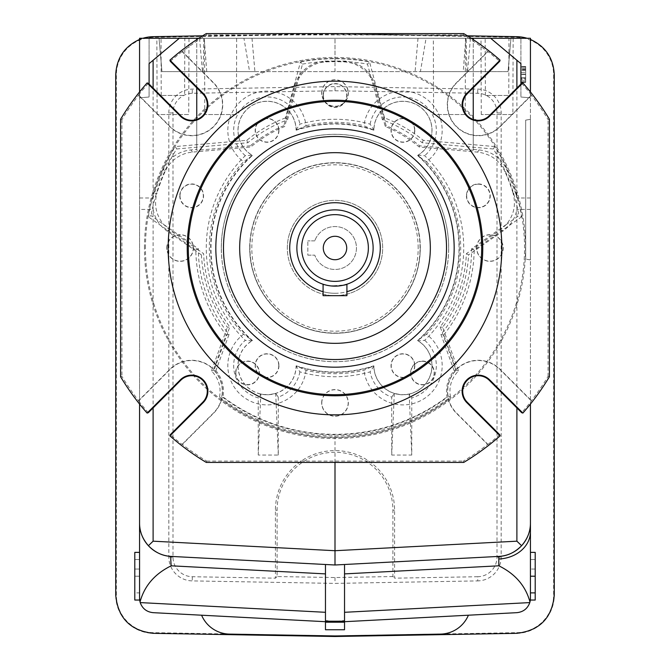 <?xml version="1.0" encoding="UTF-8"?>
<svg xmlns="http://www.w3.org/2000/svg" width="670" height="670" viewBox="0 0 670 670"><rect width="100%" height="100%" fill="white"/><g stroke="black" fill="none" stroke-linecap="round" stroke-linejoin="round"><path stroke-width="0.5" stroke-dasharray="3.35 2.51" d="M506.336 224.467L500.281 229.91L471.68 249.944A136.697 136.697 0 0 1 442.284 332.714L440.182 326.935A131.504 131.504 0 0 0 466.379 253.654L471.68 249.944A136.697 136.697 0 0 0 471.688 248.721L506.336 224.467C513.999 215.07 516.21 204.526 512.969 192.843A31705.732 1966.165 -7.7 0 1 516 194.225L506.445 168.991L504.937 171.595C499.301 160.138 490.164 153.648 477.517 152.115L419.227 147.015A131.504 131.504 0 0 0 385.242 126.479L374.53 86.497A33.567 33.366 129 0 0 371.473 78.951L382.419 119.804A136.697 136.697 0 0 1 422.217 142.752L493.321 148.975A186.746 186.746 0 0 1 518.923 215.648L506.336 224.467M520.908 79.42L520.908 74.42L525.674 74.429L520.908 74.429L525.674 74.429L525.674 66.481L525.674 74.429L520.908 74.429L520.908 82.393L525.674 82.393L520.908 82.393L525.674 82.393L525.674 66.481L525.674 82.393L525.674 68.03L525.674 80.835L520.908 80.835L525.674 80.835L520.908 80.835L520.908 78.315L525.674 78.315L525.674 80.835L525.674 66.481L525.674 80.835L525.674 74.437L520.908 74.437L520.908 80.835L520.908 68.03L520.908 82.393L520.908 66.481L520.908 82.393L520.908 66.481L520.908 80.835L520.908 68.03L520.908 72.687L525.674 72.687L520.908 72.687L520.908 74.244L520.908 66.481L520.908 82.393L520.908 79.42L525.674 79.42L525.674 78.315L525.674 80.835L520.908 80.835L520.908 74.437L525.674 74.437L525.674 80.835L525.674 66.481L525.674 82.393L525.674 78.315L520.908 78.315L520.908 79.227L525.674 79.227M307.832 255.153L314.774 255.153A21.448 21.448 0 0 0 347.755 265.253A21.448 21.448 0 0 0 347.755 230.765A21.448 21.448 0 0 0 314.774 240.857A21.448 21.448 0 0 1 347.755 230.765A21.448 21.448 0 0 1 347.755 265.253A21.448 21.448 0 0 1 314.774 255.153L307.832 255.153L307.832 240.857L307.832 255.153M314.774 240.857L307.832 240.857L314.774 240.857M335 295.671A47.671 47.671 0 0 0 382.671 248.009A47.671 47.671 0 0 0 335 200.338A47.671 47.671 0 0 0 287.329 248.009A47.671 47.671 0 0 0 335 295.671M296.182 365.795A124.017 124.017 0 0 0 373.818 365.795L363.961 370.309A125.684 125.684 0 0 1 306.039 370.309L296.182 365.795A29.111 29.111 0 0 1 296.173 366.147A124.352 124.352 0 0 1 296.09 366.113A29.019 29.019 0 0 1 252.565 390.786A29.019 29.019 0 0 1 252.171 340.762A124.352 124.352 0 0 1 252.104 340.695A29.111 29.111 0 0 0 252.523 390.87A29.111 29.111 0 0 0 296.173 366.147A124.352 124.352 0 0 0 373.827 366.147A29.111 29.111 0 0 0 417.477 390.87A29.111 29.111 0 0 0 417.896 340.695A124.352 124.352 0 0 1 417.829 340.762A29.019 29.019 0 0 1 417.435 390.786A29.019 29.019 0 0 1 373.91 366.113A124.352 124.352 0 0 1 373.827 366.147A29.111 29.111 0 0 1 373.818 365.795M252.406 340.519A29.111 29.111 0 0 0 252.104 340.695A124.352 124.352 0 0 1 252.104 155.314A29.111 29.111 0 0 0 252.406 155.49A124.017 124.017 0 0 0 252.406 340.519L243.562 334.238A125.684 125.684 0 0 1 243.562 161.772A39.237 39.237 0 0 1 247.456 96.371A39.237 39.237 0 0 1 306.039 125.7L296.182 130.214A29.111 29.111 0 0 0 252.523 105.148A29.111 29.111 0 0 0 252.104 155.314A124.352 124.352 0 0 1 252.171 155.256A29.019 29.019 0 0 1 252.565 105.224A29.019 29.019 0 0 1 296.09 129.896A124.352 124.352 0 0 1 296.173 129.871A124.352 124.352 0 0 1 373.827 129.871A29.111 29.111 0 0 0 373.818 130.214L363.961 125.7A39.237 39.237 0 0 1 422.544 96.371A39.237 39.237 0 0 1 426.438 161.772L417.594 155.49A29.111 29.111 0 0 0 417.477 105.148A29.111 29.111 0 0 0 373.827 129.871A124.352 124.352 0 0 1 373.91 129.896A29.019 29.019 0 0 1 417.435 105.224A29.019 29.019 0 0 1 417.829 155.256A124.352 124.352 0 0 1 417.896 155.314A124.352 124.352 0 0 1 417.896 340.695A29.111 29.111 0 0 0 417.594 340.519A124.017 124.017 0 0 0 417.594 155.49M306.039 370.309A39.237 39.237 0 0 1 247.456 399.638A39.237 39.237 0 0 1 243.562 334.238M144.452 248.009A190.548 190.548 0 0 1 430.274 82.988A190.548 190.548 0 0 1 430.274 413.022A190.548 190.548 0 0 1 144.452 248.009M145.449 248.009A189.551 189.551 0 0 1 429.772 83.851A189.551 189.551 0 0 1 429.772 412.159A189.551 189.551 0 0 1 145.449 248.009M426.438 161.772A125.684 125.684 0 0 1 426.438 334.238A39.237 39.237 0 0 1 422.544 399.638A39.237 39.237 0 0 1 363.961 370.309M426.438 334.238L417.594 340.519M321.675 93.088A13.325 13.325 0 0 1 341.666 81.539A13.325 13.325 0 0 1 341.666 104.629A13.325 13.325 0 0 1 321.675 93.088M321.675 402.93A13.325 13.325 0 0 1 341.666 391.38A13.325 13.325 0 0 1 341.666 414.47A13.325 13.325 0 0 1 321.675 402.93M476.596 248.009A13.325 13.325 0 0 1 496.587 236.46A13.325 13.325 0 0 1 496.587 259.55A13.325 13.325 0 0 1 476.596 248.009M166.755 248.009A13.325 13.325 0 0 1 186.746 236.46A13.325 13.325 0 0 1 186.746 259.55A13.325 13.325 0 0 1 166.755 248.009M215.832 248.009A119.168 119.168 0 0 1 394.588 144.804A119.168 119.168 0 0 1 394.588 351.214A119.168 119.168 0 0 1 215.832 248.009A119.168 119.168 0 0 1 394.588 144.804A119.168 119.168 0 0 1 394.588 351.214A119.168 119.168 0 0 1 215.832 248.009M252.406 155.49L243.562 161.772M249.944 248.009A85.056 85.056 0 0 1 335 162.952A85.056 85.056 0 0 1 420.057 248.009A85.056 85.056 0 0 1 335 333.057A85.056 85.056 0 0 1 249.944 248.009M418.18 248.009A83.18 83.18 0 0 0 293.41 175.967A83.18 83.18 0 0 0 293.41 320.042A83.18 83.18 0 0 0 418.18 248.009M221.301 248.009A113.699 113.699 0 0 1 391.85 149.544A113.699 113.699 0 0 1 391.85 346.465A113.699 113.699 0 0 1 221.301 248.009M448.657 248.009A113.657 113.657 0 0 0 335 134.352A113.657 113.657 0 0 0 221.343 248.009A113.657 113.657 0 0 0 335 361.658A113.657 113.657 0 0 0 448.657 248.009M335 236.284A11.717 11.717 0 0 0 324.849 253.863A11.717 11.717 0 0 0 345.151 253.863A11.717 11.717 0 0 0 335 236.284M373.818 130.214A124.017 124.017 0 0 0 296.182 130.214M306.039 125.7A125.684 125.684 0 0 1 363.961 125.7M321.818 93.088A13.182 13.182 0 0 1 341.591 81.673A13.182 13.182 0 0 1 341.591 104.495A13.182 13.182 0 0 1 321.818 93.088M166.897 248.009A13.182 13.182 0 0 1 186.67 236.594A13.182 13.182 0 0 1 186.67 259.416A13.182 13.182 0 0 1 166.897 248.009M321.818 402.93A13.182 13.182 0 0 1 341.591 391.514A13.182 13.182 0 0 1 341.591 414.336A13.182 13.182 0 0 1 321.818 402.93M476.739 248.009A13.182 13.182 0 0 1 496.512 236.594A13.182 13.182 0 0 1 496.512 259.416A13.182 13.182 0 0 1 476.739 248.009M195.799 250.044A14229.937 2471.002 -145 0 1 198.312 248.721L151.077 215.648A14284.107 2480.407 35 0 0 148.321 216.795L195.799 250.044A139.218 139.218 0 0 0 226.209 334.874L213.655 369.354L215.874 370.644L229.065 334.397A136.697 136.697 0 0 1 227.716 332.714L214.023 370.326A30.569 30.569 0 0 1 221.929 396.096A186.319 186.319 0 0 0 448.071 396.096A30.569 30.569 0 0 1 455.977 370.326L442.284 332.714A136.697 136.697 0 0 1 440.935 334.397L454.126 370.644A31.733 31.733 0 0 0 447.108 397.352A186.746 186.746 0 0 1 222.892 397.352L221.603 399.546A30.988 30.988 0 0 1 213.655 413.164L182.382 444.444A75923.562 3973.536 -45 0 1 182.064 444.411A248.922 248.922 0 0 1 170.314 434.671M215.874 370.644A31.733 31.733 0 0 1 222.892 397.352M198.312 248.721A136.697 136.697 0 0 0 198.32 249.944L203.621 253.654A131.504 131.504 0 0 0 229.818 326.935L227.716 332.714A136.697 136.697 0 0 1 198.32 249.944L169.719 229.91L163.664 224.467C156.001 215.087 153.79 204.551 157.031 192.843A31705.732 1966.165 7.7 0 0 154 194.225L153.112 197.985L153.112 407.913M527.064 38.265L520.908 38.265L530.439 38.265L530.439 97.854L520.908 97.016L530.439 97.854L530.439 404.043L530.439 39.455A38.131 38.131 0 0 0 527.064 38.265L142.936 38.265A38.131 38.131 0 0 0 139.561 39.455L139.561 404.043L139.561 209.434L153.112 209.434C154.854 218.445 159.435 225.597 166.872 230.899L201.394 254.876L203.621 253.654M340.636 33.6L467.358 35.812M202.642 35.812L329.364 33.6M153.195 633.242L335 636.416L516.805 633.242A38.048 38.048 0 0 0 554.191 595.194L554.191 74.805A38.048 38.048 0 0 0 516.805 36.758L335 33.584L153.195 36.758A38.048 38.048 0 0 0 115.809 74.805L115.809 595.194A38.048 38.048 0 0 0 153.195 633.242L153.204 632.664A37.47 37.47 0 0 1 116.396 595.194L116.396 74.805A37.47 37.47 0 0 1 153.204 37.336L335 34.162L335 33.584M153.195 633.326L335 636.5L516.805 633.326A38.131 38.131 0 0 0 554.274 595.194L554.274 74.805A38.131 38.131 0 0 0 516.805 36.674L335 33.5L153.195 36.674A38.131 38.131 0 0 0 115.726 74.805L115.726 595.194A38.131 38.131 0 0 0 153.195 633.326M139.561 209.434L139.561 38.265L149.092 38.265L142.936 38.265M471.219 38.265L198.781 38.265M466.178 38.265L159.05 38.265L466.178 38.265L466.881 71.631L508.036 71.631L510.95 38.265L470.441 38.265L510.95 38.265L508.036 71.631L467.518 71.631L508.036 71.631L510.95 38.265L508.036 71.631L463.23 71.631L465.792 38.265M463.23 71.631L161.964 71.631L159.05 38.265L161.964 71.631L202.482 71.631L161.964 71.631L159.05 38.265L199.56 38.265L159.05 38.265L161.964 71.631L203.119 71.631L203.822 38.265M465.474 38.265L433.331 38.265L465.474 38.265L465.206 114.536L433.599 114.536L465.206 114.536M188.999 38.265L156.855 38.265L188.999 38.265L188.731 114.536L157.123 114.536L188.731 114.536M508.974 38.265L485.172 38.265L508.974 38.265L508.773 95.467L485.373 95.467L508.773 95.467M184.828 38.265L161.026 38.265L184.828 38.265L184.627 95.467L161.227 95.467L184.627 95.467M236.669 38.265L204.526 38.265L236.669 38.265L236.401 114.536L204.794 114.536L236.401 114.536M513.145 38.265L481.001 38.265L513.145 38.265L512.877 114.536L481.269 114.536L512.877 114.536M287.581 119.804L302.497 64.111A14284.107 2480.407 105 0 0 300.478 61.916L285.479 117.895A14229.937 2471.002 -75 0 1 287.581 119.804A136.697 136.697 0 0 0 286.433 120.232L284.758 126.479A131.504 131.504 0 0 0 250.773 147.015L192.483 152.115A33.542 33.374 54.8 0 0 165.063 171.595L163.555 168.991L154 194.225M302.497 64.111A186.746 186.746 0 0 1 367.503 64.111L371.473 78.951A33.567 33.366 129 0 0 344.028 61.9A186.319 186.319 0 0 0 325.972 61.9A33.567 33.366 51.2 0 0 295.47 86.497L286.433 120.232A136.697 136.697 0 0 0 247.783 142.752L176.679 148.975A186.746 186.746 0 0 0 151.077 215.648M344.028 61.9L344.849 61.062L325.151 61.062C309.691 62.67 299.532 70.827 294.683 85.526L283.862 125.692L284.758 126.479M473.238 38.265L473.238 149.427L479.067 149.912C491.629 151.37 500.758 157.726 506.445 168.991M325.151 61.062L325.972 61.9M473.238 149.427L473.238 150.264L419.713 145.826C409.512 137.459 398.323 130.751 386.138 125.692L385.242 126.479M386.138 125.692L375.317 85.526C370.468 70.827 360.309 62.67 344.849 61.062M283.862 125.692C271.677 130.751 260.488 137.459 250.287 145.826L250.773 147.015M250.287 145.826L196.762 150.264L196.762 149.427L190.933 149.912C178.371 151.395 169.25 157.752 163.555 168.991M335 462.417L335 435.994C292.204 435.751 253.712 422.762 219.526 397.017L221.929 396.096M335 435.994C377.796 435.751 416.288 422.762 450.475 397.017L448.071 396.096M419.713 145.826L419.227 147.015M149.092 84.077L149.092 63.633L179.326 38.265M516 194.225L516.888 197.985L516.888 209.434C515.171 218.403 510.59 225.555 503.128 230.899L468.606 254.876L466.379 253.654M196.762 38.265L196.762 149.427M535.204 600.044L530.347 600.044A14.304 14.304 0 0 0 530.439 598.385L530.439 552.373L530.439 598.385L530.439 552.373L535.204 552.373L535.204 600.044M139.561 39.455L139.561 97.854L149.092 97.016L149.092 38.265L149.092 97.016L139.561 97.854L149.092 97.016L139.561 97.854L139.561 91.966M139.561 197.985L153.112 197.985L153.112 88.097M139.645 599.943A14.304 14.304 0 0 1 139.586 599.189M139.561 598.385A14.304 14.304 0 0 0 139.653 600.044L139.561 552.373L139.561 598.385L139.561 592.891L134.796 592.891L134.796 559.525L134.796 569.056L139.561 569.056L139.561 559.525L134.796 559.525L139.561 559.525L139.561 592.891L134.796 592.891L134.796 600.044L139.653 600.044M140.022 601.978C142.073 608.368 146.437 611.936 153.112 612.665L201.595 615.211C207.223 626.994 216.552 633.301 229.592 634.113L335 635.956L440.408 634.113C453.448 633.301 462.777 626.994 468.405 615.211L516.888 612.665C523.563 611.936 527.927 608.368 529.978 601.978M525.674 66.866L525.674 82L525.674 66.866L520.908 66.866L520.908 77.762L525.674 77.762L520.908 77.779L520.908 66.866L520.908 82L520.908 66.866L520.908 77.779L520.908 66.866L525.674 66.866M251.995 38.265L254.918 71.631L249.583 71.631L243.939 38.265M254.918 71.631L203.119 71.631M335 60.853L335 38.265L335 71.631L420.417 71.631L426.061 38.265M249.583 71.631L335 71.631M530.439 197.985L516.888 197.985L516.888 88.097M530.439 209.434L516.888 209.434L516.888 407.913M530.439 39.455L530.439 97.854L520.908 97.016L520.908 84.077M498.815 556.41L344.531 564.5L344.531 621.207M325.469 621.207L325.469 620.562A390.493 14.304 -177 0 0 335 621.207A390.493 14.304 177 0 0 344.531 620.562M344.531 621.693L468.405 615.211M450.475 397.017C448.699 386.925 451.396 378.215 458.556 370.887L442.61 327.287C458.364 305.696 467.032 281.559 468.606 254.876M325.469 621.693L201.595 615.211M535.204 576.208L535.204 559.525L530.439 559.525L535.204 559.525L535.204 576.208L530.439 576.208M535.204 569.056L530.439 569.056L535.204 569.056M325.469 621.701L325.469 629.75M344.531 629.75L344.531 621.701M325.469 620.562L325.469 564.5L171.185 556.41M530.104 601.451L530.213 600.898M530.38 599.7L530.422 599.055A14.304 14.304 0 0 1 530.38 599.7M530.439 91.966L530.439 97.854L520.908 97.016L520.908 38.265L520.908 97.016L520.908 63.633L490.675 38.265M196.762 150.264L196.762 119.461M196.762 87.787L196.762 39.597M530.439 259.927L530.439 119.302L525.674 120.139L525.674 259.081L525.674 120.139L530.439 119.302L530.439 259.927L525.674 259.081L530.439 259.927M139.561 569.056L134.796 569.056L134.796 576.208L139.561 576.208L139.561 569.056M344.531 564.5L335 564.994L325.469 564.5M201.394 254.876C202.968 281.559 211.636 305.696 227.39 327.287L229.818 326.935M473.238 150.264L473.238 119.461M473.238 87.787L473.238 39.597M219.526 397.017C221.301 386.925 218.604 378.215 211.444 370.887L227.39 327.287M211.444 370.887L214.023 370.326M458.556 370.887L455.977 370.326M206.77 71.631L204.208 38.265M442.61 327.287L440.182 326.935M466.881 71.631L420.417 71.631M525.674 74.244L520.908 74.244L525.674 74.244M335 343.341A95.333 95.333 0 0 0 417.561 200.338A95.333 95.333 0 0 0 252.439 200.338A95.333 95.333 0 0 0 335 343.341M335 293.293A45.284 45.284 0 0 0 380.284 248.009A45.284 45.284 0 0 0 335 202.725A45.284 45.284 0 0 0 289.716 248.009A45.284 45.284 0 0 0 335 293.293M530.439 592.891L535.204 592.891M520.908 69.588L520.908 82L525.674 82L520.908 82L525.674 82L520.908 82L520.908 69.588L525.674 69.588M512.969 192.843A186.319 186.319 0 0 0 504.937 171.595M165.063 171.595A186.319 186.319 0 0 0 157.031 192.843M525.674 66.481L520.908 66.481L525.674 66.481M454.168 248.009A119.168 119.168 0 0 1 275.412 351.214A119.168 119.168 0 0 1 275.412 144.804A119.168 119.168 0 0 1 454.168 248.009M296.869 248.009A38.131 38.131 0 0 1 354.07 214.978A38.131 38.131 0 0 1 354.07 281.031A38.131 38.131 0 0 1 296.869 248.009M323.082 284.231L323.082 295.671L346.918 295.671L346.918 284.231C347.671 286.316 322.337 286.316 323.082 284.231L331.022 285.931L344.296 284.993M521.662 83.323A248.922 248.922 0 0 1 531.402 95.065L499.988 126.488A30.736 30.736 0 0 1 456.521 126.488A30.736 30.736 0 0 1 456.521 83.021L487.936 51.607A248.922 248.922 0 0 1 499.686 61.347M501.838 248.009A166.838 166.838 0 0 1 251.585 392.494A166.838 166.838 0 0 1 251.585 103.523A166.838 166.838 0 0 1 501.838 248.009M531.402 95.065A75923.604 3973.536 -45 0 1 531.436 95.383L500.163 126.664A30.988 30.988 0 0 1 456.345 126.664A30.988 30.988 0 0 1 456.345 82.846L487.618 51.565A75923.562 3973.536 135 0 1 487.936 51.607M134.796 576.208L134.796 552.373L139.561 552.373L139.561 576.208L134.796 576.208M525.674 69.345L520.908 69.345M520.908 79.227L520.908 82.393L525.674 82.393L525.674 79.42M525.674 70.626L520.908 70.626L525.674 70.626M525.674 74.437L520.908 74.437M525.674 68.03L520.908 68.03L525.674 68.03M525.674 74.504L520.908 74.504M525.674 70.551L520.908 70.551M525.674 69.655L520.908 69.655M525.674 74.521L520.908 74.521M525.674 69.127L520.908 69.127M525.674 74.42L520.908 74.42M549.408 119.26L548.077 119.637A248.763 248.763 0 0 0 531.436 95.383M463.741 33.6L463.372 34.932A248.763 248.763 0 0 1 487.618 51.565M206.26 33.6L206.628 34.932A248.763 248.763 0 0 0 182.382 51.565L213.655 82.846A30.988 30.988 0 0 1 213.655 126.664A30.988 30.988 0 0 1 169.837 126.664L138.564 95.383A75923.562 3973.536 45 0 1 138.598 95.065A248.922 248.922 0 0 1 148.338 83.323M170.314 61.347A248.922 248.922 0 0 1 182.064 51.607A75923.604 3973.536 -135 0 1 182.382 51.565M120.592 119.26L121.923 119.637A248.763 248.763 0 0 1 138.564 95.383M120.592 376.749L121.923 376.381A248.763 248.763 0 0 0 138.564 400.627L169.837 369.346A30.988 30.988 0 0 1 213.655 369.354M148.338 412.687A248.922 248.922 0 0 1 138.598 400.945A75923.604 3973.536 135 0 1 138.564 400.627M206.26 462.417L206.628 461.086A248.763 248.763 0 0 1 182.382 444.444M463.741 462.417L463.372 461.086A248.763 248.763 0 0 0 487.618 444.444L456.345 413.164A30.988 30.988 0 0 1 448.397 399.546L447.108 397.352M499.686 434.671A248.922 248.922 0 0 1 487.936 444.411A75923.604 3973.536 45 0 1 487.618 444.444M549.408 376.749L548.077 376.381A248.763 248.763 0 0 1 531.436 400.627A75923.562 3973.536 -135 0 1 531.402 400.945A248.922 248.922 0 0 1 521.662 412.687M121.923 119.637L121.923 376.381M206.628 461.086L463.372 461.086M548.077 376.381L548.077 119.637M463.372 34.932L206.628 34.932M448.397 399.546A189.267 189.267 0 0 1 221.603 399.546M226.209 334.874A12456.9 2163.12 110 0 0 229.065 334.397M454.126 370.644L456.345 369.354L443.791 334.874A12456.9 2163.12 70 0 1 440.935 334.397M300.478 61.916A189.267 189.267 0 0 1 369.522 61.916A14284.107 2480.407 -105 0 0 367.503 64.111M148.321 216.795A189.267 189.267 0 0 1 175.213 146.571A20379.817 3538.915 175 0 0 176.679 148.975M493.321 148.975A20379.817 3538.915 -175 0 0 494.787 146.571A189.267 189.267 0 0 1 521.679 216.795A14284.107 2480.407 -35 0 0 518.923 215.648M443.791 334.874A139.218 139.218 0 0 0 474.201 250.044L521.679 216.795M474.201 250.044A14229.937 2471.002 -35 0 0 471.688 248.721M494.787 146.571L423.214 140.306A139.218 139.218 0 0 0 384.521 117.895L369.522 61.916M384.521 117.895A14229.937 2471.002 -105 0 0 382.419 119.804M423.214 140.306A26993.747 4687.412 5 0 1 422.217 142.752M285.479 117.895A139.218 139.218 0 0 0 246.786 140.306L175.213 146.571M246.786 140.306A26993.747 4687.412 175 0 0 247.783 142.752M487.936 444.411L456.521 412.988A30.736 30.736 0 0 1 456.521 369.522A30.736 30.736 0 0 1 499.988 369.522L531.402 400.945M456.345 369.354A30.988 30.988 0 0 1 500.163 369.346L531.436 400.627M138.598 400.945L170.013 369.522A30.736 30.736 0 0 1 213.479 369.522A30.736 30.736 0 0 1 213.479 412.988L182.064 444.411M182.064 51.607L213.479 83.021A30.736 30.736 0 0 1 213.479 126.488A30.736 30.736 0 0 1 170.013 126.488L138.598 95.065M417.829 155.256L424.705 155.674A128.732 128.732 0 0 1 424.705 340.335L417.829 340.762M373.91 366.113L370.108 371.858A128.732 128.732 0 0 1 299.892 371.858L296.09 366.113M424.705 340.335A33.4 33.4 0 0 1 411.757 397.863L411.757 455.039L391.716 455.039L391.716 397.117A33.4 33.4 0 0 1 370.108 371.858M391.716 397.117L394.295 393.432L401.699 394.814L409.203 394.111L411.757 397.863M299.892 371.858A33.4 33.4 0 0 1 278.284 397.117L275.705 393.432L268.302 394.814L260.798 394.111L258.243 397.863A33.4 33.4 0 0 1 245.295 340.335A128.732 128.732 0 0 1 245.295 155.674L252.171 155.256M252.171 340.762L245.295 340.335M296.09 129.896L299.892 124.151A128.732 128.732 0 0 1 370.108 124.151L373.91 129.896M335 34.162L516.796 37.336A37.47 37.47 0 0 1 553.604 74.805L553.604 595.194A37.47 37.47 0 0 1 516.796 632.664L335 635.838L335 636.416M335 635.838L153.204 632.664M477.685 576.728L394.588 578.177L394.588 510.18A59.588 59.588 0 0 0 335 450.592A59.588 59.588 0 0 0 275.412 510.18L275.412 578.177L192.315 576.728A19.665 19.665 0 0 1 172.994 557.072L172.994 112.928A19.665 19.665 0 0 1 192.315 93.272L335 90.777L477.685 93.272A19.665 19.665 0 0 1 497.006 112.928L497.006 557.072A19.665 19.665 0 0 1 477.685 576.728L477.752 580.898L335 583.394L192.248 580.898A23.835 23.835 0 0 1 168.832 557.072L168.832 112.928A23.835 23.835 0 0 1 192.248 89.102L335 86.606L477.752 89.102A23.835 23.835 0 0 1 501.168 112.928L501.168 557.072A23.835 23.835 0 0 1 477.752 580.898M370.108 124.151A33.4 33.4 0 0 1 419.629 101.43A33.4 33.4 0 0 1 424.705 155.674M245.295 155.674A33.4 33.4 0 0 1 250.371 101.43A33.4 33.4 0 0 1 299.892 124.151M278.284 397.117L278.284 455.039L258.243 455.039L258.243 397.863M392.913 576.543L335 577.548L277.087 576.543L277.087 510.18A57.913 57.913 0 0 1 335 452.267A57.913 57.913 0 0 1 392.913 510.18L392.913 576.543L394.588 578.177M277.087 576.543L275.412 578.177M278.284 455.039L275.705 393.432M258.243 455.039L260.798 394.111M394.295 393.432L391.716 455.039M409.203 394.111L411.757 455.039M287.329 248.009A47.671 47.671 0 0 1 358.835 206.72A47.671 47.671 0 0 1 358.835 289.289A47.671 47.671 0 0 1 287.329 248.009A47.671 47.671 0 0 1 335 200.338A47.671 47.671 0 0 1 382.671 248.009A47.671 47.671 0 0 1 335 295.671A47.671 47.671 0 0 1 287.329 248.009A47.671 47.671 0 0 1 358.835 206.72A47.671 47.671 0 0 1 358.835 289.289A47.671 47.671 0 0 1 287.329 248.009M335 577.548L335 583.394M335 90.777L335 86.606M323.082 291.693A45.284 45.284 0 0 0 346.918 291.693M180.012 195.833A11.65 11.65 0 0 0 197.491 205.924A11.65 11.65 0 0 0 197.491 185.749A11.65 11.65 0 0 0 180.012 195.833M179.761 195.833A11.901 11.901 0 0 0 197.608 206.142A11.901 11.901 0 0 0 197.608 185.531A11.901 11.901 0 0 0 179.761 195.833M323.35 95.467A11.65 11.65 0 0 0 340.829 105.559A11.65 11.65 0 0 0 340.829 85.375A11.65 11.65 0 0 0 323.35 95.467M323.099 95.467A11.901 11.901 0 0 0 340.946 105.776A11.901 11.901 0 0 0 340.946 85.165A11.901 11.901 0 0 0 323.099 95.467M466.437 195.833A11.901 11.901 0 0 0 478.338 207.733A11.901 11.901 0 0 0 490.239 195.833A11.901 11.901 0 0 0 478.338 183.932A11.901 11.901 0 0 0 466.437 195.833M478.338 184.183A11.65 11.65 0 0 1 488.43 201.662A11.65 11.65 0 0 1 468.246 201.662A11.65 11.65 0 0 1 478.338 184.183M422.494 361.306A11.65 11.65 0 0 1 432.586 378.784A11.65 11.65 0 0 1 412.402 378.784A11.65 11.65 0 0 1 422.494 361.306M410.593 372.956A11.901 11.901 0 0 0 422.494 384.856A11.901 11.901 0 0 0 434.394 372.956A11.901 11.901 0 0 0 422.494 361.055A11.901 11.901 0 0 0 410.593 372.956M168.162 248.009A166.838 166.838 0 0 0 335 414.847A166.838 166.838 0 0 0 501.838 248.009A166.838 166.838 0 0 0 335 81.171A166.838 166.838 0 0 1 479.486 331.424A166.838 166.838 0 0 1 190.514 331.424A166.838 166.838 0 0 1 335 81.171A166.838 166.838 0 0 0 168.162 248.009M235.606 372.956A11.901 11.901 0 0 0 253.461 383.265A11.901 11.901 0 0 0 253.461 362.654A11.901 11.901 0 0 0 235.606 372.956M235.857 372.956A11.65 11.65 0 0 0 253.335 383.047A11.65 11.65 0 0 0 253.335 362.864A11.65 11.65 0 0 0 235.857 372.956M278.77 365.661A11.7 11.7 0 0 1 261.225 375.795A11.7 11.7 0 0 1 261.225 355.527A11.7 11.7 0 0 1 278.77 365.661M278.971 365.661A11.901 11.901 0 0 1 261.124 375.962A11.901 11.901 0 0 1 261.124 355.351A11.901 11.901 0 0 1 278.971 365.661M414.63 365.661A11.7 11.7 0 0 1 397.076 375.795A11.7 11.7 0 0 1 397.076 355.527A11.7 11.7 0 0 1 414.63 365.661M414.831 365.661A11.901 11.901 0 0 1 396.975 375.962A11.901 11.901 0 0 1 396.975 355.351A11.901 11.901 0 0 1 414.831 365.661M278.77 130.357A11.7 11.7 0 0 1 261.225 140.482A11.7 11.7 0 0 1 261.225 120.223A11.7 11.7 0 0 1 278.77 130.357M278.971 130.357A11.901 11.901 0 0 1 261.124 140.658A11.901 11.901 0 0 1 261.124 120.047A11.901 11.901 0 0 1 278.971 130.357M420.299 248.009A85.299 85.299 0 0 1 292.346 321.876A85.299 85.299 0 0 1 292.346 174.133A85.299 85.299 0 0 1 420.299 248.009M249.784 248.009A85.216 85.216 0 0 1 335 162.785A85.216 85.216 0 0 1 420.216 248.009A85.216 85.216 0 0 1 335 333.224A85.216 85.216 0 0 1 249.784 248.009M414.831 130.357A11.901 11.901 0 0 1 396.975 140.658A11.901 11.901 0 0 1 396.975 120.047A11.901 11.901 0 0 1 414.831 130.357M414.63 130.357A11.7 11.7 0 0 1 397.076 140.482A11.7 11.7 0 0 1 397.076 120.223A11.7 11.7 0 0 1 414.63 130.357M295.47 86.497L294.683 85.526M477.517 152.115A52081.001 4539.158 5 0 0 479.067 149.912M375.317 85.526L374.53 86.497M190.933 149.912L192.483 152.115M169.719 229.91A36916.255 3217.466 -145 0 0 166.872 230.899M503.128 230.899A36916.255 3217.466 145 0 0 500.281 229.91M516.796 632.664L516.805 633.242M116.396 595.194L115.809 595.194M116.396 74.805L115.809 74.805M153.204 37.336L153.195 36.758M516.796 37.336L516.805 36.758M553.604 74.805L554.191 74.805M553.604 595.194L554.191 595.194M172.994 557.072L168.832 557.072M192.315 576.728L192.248 580.898M192.315 93.272L192.248 89.102M172.994 112.928L168.832 112.928M497.006 112.928L501.168 112.928M477.685 93.272L477.752 89.102M497.006 557.072L501.168 557.072M392.913 510.18L394.588 510.18M277.087 510.18L275.412 510.18M485.373 95.467L485.172 38.265M470.441 38.265L467.518 71.631M157.123 114.536L156.855 38.265M161.227 95.467L161.026 38.265M204.794 114.536L204.526 38.265M418.005 38.265L415.082 71.631M199.56 38.265L202.482 71.631M481.269 114.536L481.001 38.265M433.599 114.536L433.331 38.265"/><path stroke-width="1" d="M467.358 35.812L516.805 36.674A38.131 38.131 0 0 1 527.064 38.265M329.364 33.6L340.636 33.6M142.936 38.265A38.131 38.131 0 0 1 153.195 36.674L202.642 35.812M149.092 84.077L149.092 63.633L179.326 38.265L139.561 38.265L139.561 91.966M179.326 38.265L198.781 38.265M473.238 39.597L473.238 38.265L471.219 38.265M473.238 38.265L530.439 38.265L530.439 91.966M530.305 600.312L530.38 599.7A14.304 14.304 0 0 1 530.347 600.044L535.204 600.044L535.204 552.373L530.439 552.373L530.439 404.043L530.439 523.094A33.366 33.366 0 0 1 498.815 556.41C507.232 556.092 514.828 552.524 521.603 545.707C527.608 538.722 530.556 531.184 530.439 523.094L530.439 598.385L529.978 601.978C525.623 585.907 515.23 573.855 498.815 565.807L498.815 556.41L335 564.994L335 462.417M490.675 38.265L520.908 63.633L520.908 84.077M335 564.994L171.185 556.41C162.726 556.075 155.13 552.507 148.397 545.707C142.383 538.697 139.435 531.151 139.561 523.094A33.366 33.366 0 0 0 171.185 556.41C170.674 556.711 170.674 559.844 171.185 565.807C154.77 573.855 144.385 585.907 140.022 601.978L139.561 598.385L139.561 404.043L139.561 552.373L134.796 552.373L134.796 600.044L139.653 600.044L140.198 602.59C142.417 608.628 146.722 611.986 153.112 612.665L325.469 621.701M139.586 599.189A14.304 14.304 0 0 1 139.561 598.385M521.603 545.707L516.888 541.184L516.888 407.913M139.561 39.455C124.478 46.423 116.53 58.206 115.726 74.805L115.726 595.194C117.937 618.008 130.432 630.713 153.195 633.326L335 636.5L516.805 633.326C539.568 630.713 552.063 618.008 554.274 595.194L554.274 74.805C553.47 58.206 545.522 46.423 530.439 39.455M344.531 612.305L529.803 602.59C527.583 608.628 523.278 611.986 516.888 612.665L344.531 621.701M344.531 622.196L335 622.196A390.493 14.304 -177 0 1 325.469 621.693L325.469 629.75L344.531 629.75L344.531 621.693A390.493 14.304 177 0 1 335 622.196L335 621.207L325.469 621.207L325.469 564.5M529.803 602.59L530.104 601.451M335 622.196L325.469 622.196M535.204 576.208L530.439 576.208M468.405 615.211A30.988 30.988 0 0 1 440.408 634.113L335 635.956L229.592 634.113A30.988 30.988 0 0 1 201.595 615.211M530.213 600.898L530.288 600.446M530.422 599.055L530.439 598.385A14.304 14.304 0 0 1 530.422 599.055M196.762 119.461L196.762 87.787M196.762 39.597L196.762 38.265M473.238 119.461L473.238 87.787M223.478 248.009A111.522 111.522 0 0 0 335 359.53A111.522 111.522 0 0 0 446.522 248.009A111.522 111.522 0 0 0 335 136.479A111.522 111.522 0 0 0 223.478 248.009M239.667 248.009A95.333 95.333 0 0 0 335 343.341A95.333 95.333 0 0 0 430.333 248.009A95.333 95.333 0 0 0 335 152.668A95.333 95.333 0 0 0 239.667 248.009M535.204 592.891L530.439 592.891M335 286.14A38.131 38.131 0 0 1 296.869 248.009A38.131 38.131 0 0 1 335 209.869A38.131 38.131 0 0 1 373.131 248.009A38.131 38.131 0 0 1 335 286.14M344.296 284.993L346.918 284.231L346.918 295.671L323.082 295.671L323.082 284.231M500.071 60.133L499.686 61.347L467.266 93.766A15.544 15.544 0 0 0 467.266 115.742A15.544 15.544 0 0 0 489.242 115.742L521.662 83.323L522.876 82.938L489.653 116.153A16.122 16.122 0 0 1 466.848 116.153A16.122 16.122 0 0 1 466.848 93.356L500.071 60.133A250.094 250.094 0 0 0 463.741 33.6L206.26 33.6A250.094 250.094 0 0 0 169.929 60.133L203.152 93.356A16.122 16.122 0 0 1 203.152 116.153A16.122 16.122 0 0 1 180.347 116.153L147.124 82.938A250.094 250.094 0 0 0 120.592 119.26L120.592 376.749A250.094 250.094 0 0 0 147.124 413.08L180.347 379.857A16.122 16.122 0 0 1 203.152 379.857A16.122 16.122 0 0 1 203.152 402.662L169.929 435.877A250.094 250.094 0 0 0 206.26 462.417L463.741 462.417A250.094 250.094 0 0 0 500.071 435.877L466.848 402.662A16.122 16.122 0 0 1 466.848 379.857A16.122 16.122 0 0 1 489.653 379.857L522.876 413.08A250.094 250.094 0 0 0 549.408 376.749L549.408 119.26A250.094 250.094 0 0 0 522.876 82.938M501.838 248.009A166.838 166.838 0 0 1 251.585 392.494A166.838 166.838 0 0 1 251.585 103.523A166.838 166.838 0 0 1 501.838 248.009M454.168 248.009A119.168 119.168 0 0 0 275.412 144.804A119.168 119.168 0 0 0 275.412 351.214A119.168 119.168 0 0 0 454.168 248.009M147.124 82.938L148.338 83.323L180.758 115.742A15.544 15.544 0 0 0 202.734 115.742A15.544 15.544 0 0 0 202.734 93.766L170.314 61.347L169.929 60.133M148.397 545.707L153.112 541.184L335 550.715L516.888 541.184M335 621.207L344.531 621.207L344.531 564.5M335 636.5L335 635.956M169.929 435.877L170.314 434.671L202.734 402.251A15.544 15.544 0 0 0 202.734 380.267A15.544 15.544 0 0 0 180.758 380.267L148.338 412.687L147.124 413.08M522.876 413.08L521.662 412.687L489.242 380.267A15.544 15.544 0 0 0 467.266 380.267A15.544 15.544 0 0 0 467.266 402.251L499.686 434.671L500.071 435.877M482.769 248.009A147.768 147.768 0 0 1 261.116 375.979A147.768 147.768 0 0 1 261.116 120.031A147.768 147.768 0 0 1 482.769 248.009M481.688 248.009A146.688 146.688 0 0 1 261.652 375.041A146.688 146.688 0 0 1 261.652 120.969A146.688 146.688 0 0 1 481.688 248.009M335 281.375A33.366 33.366 0 0 1 306.106 231.326A33.366 33.366 0 0 1 363.894 231.326A33.366 33.366 0 0 1 335 281.375M335 236.284A11.717 11.717 0 0 1 345.151 253.863A11.717 11.717 0 0 1 324.849 253.863A11.717 11.717 0 0 1 335 236.284M346.918 291.693A45.284 45.284 0 0 0 330.988 202.901A45.284 45.284 0 0 0 323.082 291.693M499.2 558.973A33.366 27.336 0 0 0 530.439 531.695M516.888 88.097L516.888 60.266M153.112 60.266L153.112 88.097M498.815 565.807L344.531 573.897M325.469 573.897L171.185 565.807M140.198 602.59L325.469 612.305M202.734 93.766L203.152 93.356M153.112 407.913L153.112 541.184M467.266 93.766L466.848 93.356M202.734 402.251L203.152 402.662M467.266 402.251L466.848 402.662"/></g></svg>
